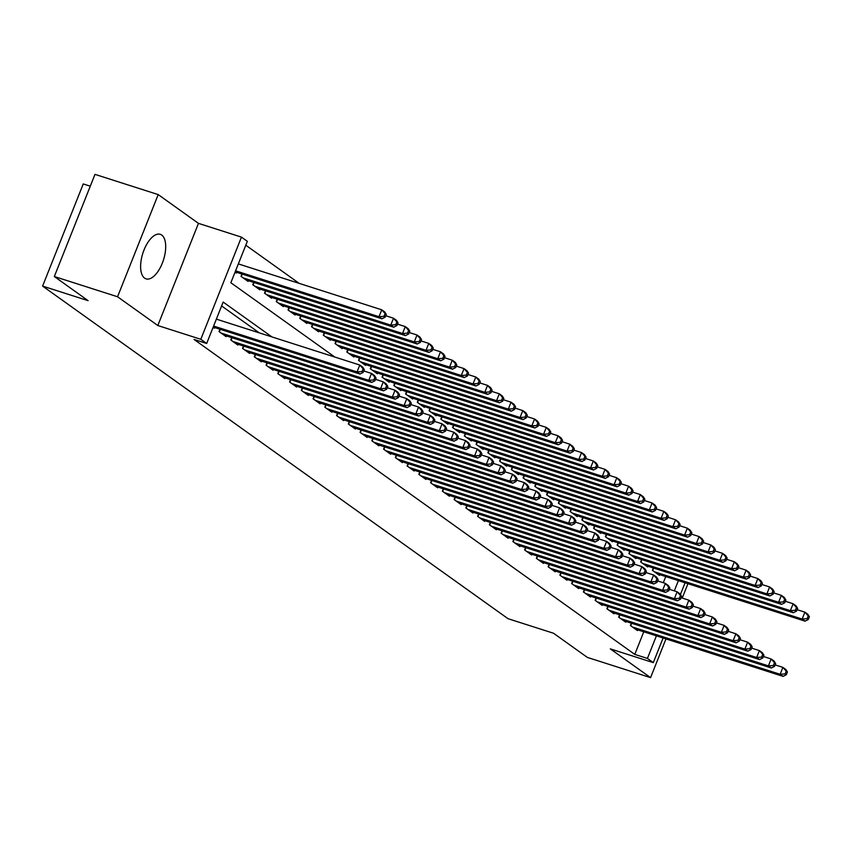 <?xml version="1.0" encoding="UTF-8"?>
<svg xmlns="http://www.w3.org/2000/svg" width="852" height="852" viewBox="0 0 852 852"><rect width="100%" height="100%" fill="white"/><g stroke="black" fill="none" stroke-linecap="round" stroke-linejoin="round"><path stroke-width="1.28" d="M161.731 235.056A23.377 10.842 107.7 0 0 160.293 234.332A23.377 10.842 107.7 0 0 143.381 251.66A23.377 10.842 107.7 0 0 144.595 278.135A23.377 10.842 107.7 0 0 146.033 278.86A23.377 10.842 107.7 0 0 162.934 261.543A23.377 10.842 107.7 0 0 161.731 235.056M90.28 186.194L83.251 183.936L42.6 286.102L508.026 618.69L553.555 633.26L587.347 657.403L650.566 677.638L665.976 638.904M42.6 286.102L88.118 300.671L54.326 276.527L94.987 174.362L158.206 194.597L117.555 296.762L157.812 325.528L200.806 339.288L241.457 237.122L247.336 241.318L230.849 282.736L334.847 357.052M157.812 325.528L198.463 223.362L158.206 194.597M198.463 223.362L241.457 237.122M299.233 283.397L245.791 245.206M682.228 598.061L687.958 583.684M54.326 276.527L117.555 296.762M631.353 623.185L630.405 625.549L637.456 630.587L637.743 629.862M619.596 614.782L618.658 617.146L625.709 622.184L625.996 621.47M607.838 606.39L606.901 608.754L613.951 613.791L614.239 613.067M596.091 597.987L595.143 600.351L602.204 605.389L602.492 604.675M584.334 589.584L583.396 591.948L590.447 596.996L590.734 596.272M572.587 581.192L571.639 583.556L578.689 588.594L578.977 587.869M560.829 572.789L559.892 575.153L566.942 580.191L567.23 579.477M549.071 564.397L548.134 566.761L555.184 571.798L555.472 571.074M537.324 555.994L536.387 558.358L543.438 563.396L543.725 562.682M525.567 547.591L524.63 549.955L531.68 555.003L531.967 554.279M513.82 539.199L512.872 541.563L519.922 546.601L520.21 545.876M502.062 530.796L501.125 533.16L508.175 538.198L508.463 537.484M490.305 522.404L489.367 524.768L496.418 529.806L496.705 529.081M478.558 514.001L477.621 516.365L484.671 521.403L484.958 520.689M466.8 505.598L465.863 507.962L472.913 513.01L473.201 512.286M455.053 497.206L454.105 499.57L461.156 504.608L461.443 503.883M443.296 488.803L442.358 491.167L449.409 496.205L449.696 495.491M431.538 480.411L430.601 482.775L437.651 487.813L437.939 487.088M419.791 472.008L418.854 474.372L425.904 479.41L426.192 478.696M408.033 463.605L407.096 465.969L414.147 471.018L414.434 470.293M396.286 455.213L395.339 457.577L402.389 462.615L402.676 461.89M384.529 446.81L383.592 449.174L390.642 454.212L390.93 453.498M372.782 438.418L371.834 440.782L378.884 445.82L379.172 445.095M361.024 430.015L360.087 432.379L367.137 437.417L367.425 436.703M349.267 421.612L348.33 423.976L355.38 429.025L355.667 428.3M337.52 413.22L336.572 415.584L343.633 420.622L343.91 419.898M325.762 404.817L324.825 407.181L331.875 412.219L332.163 411.505M314.015 396.425L313.067 398.789L320.118 403.827L320.405 403.102M302.258 388.022L301.32 390.386L308.371 395.424L308.658 394.71M290.5 379.619L289.563 381.984L296.613 387.032L296.901 386.307M278.753 371.227L277.805 373.591L284.866 378.629L285.143 377.905M266.995 362.824L266.058 365.188L273.109 370.226L273.396 369.512M255.249 354.432L254.301 356.796L261.351 361.834L261.639 361.11M243.491 346.029L242.554 348.393L249.604 353.431L249.892 352.717M231.733 337.626L230.796 339.991L237.846 345.039L238.134 344.315M219.986 329.234L219.039 331.598L226.1 336.636L226.376 335.912M663.293 582.736L665.753 576.57M235.077 272.129L236.313 273.013L236.6 272.299M241.957 274.014L241.02 276.378L248.07 281.416L248.358 280.691M253.715 282.406L252.767 284.77L259.828 289.808L260.105 289.094M265.462 290.809L264.525 293.173L271.575 298.211L271.863 297.486M277.219 299.201L276.282 301.565L283.333 306.613L283.62 305.889M288.977 307.604L288.029 309.968L295.08 315.006L295.367 314.292M300.724 316.007L299.787 318.371L306.837 323.409L307.125 322.684M312.482 324.399L311.534 326.763L318.595 331.801L318.872 331.087M324.229 332.802L323.291 335.166L330.342 340.204L330.629 339.479M335.986 341.194L335.049 343.558L342.099 348.606L342.387 347.882M347.744 349.597L346.796 351.961L353.846 356.999L354.134 356.285M359.491 358L358.554 360.364L365.604 365.401L365.891 364.677M371.248 366.392L370.3 368.756L377.361 373.794L377.638 373.08M382.995 374.795L382.058 377.159L389.108 382.197L389.396 381.472M394.753 383.187L393.816 385.551L400.866 390.599L401.154 389.875M406.51 391.59L405.563 393.954L412.613 398.992L412.9 398.278M418.257 399.993L417.32 402.357L424.371 407.394L424.658 406.67M430.015 408.385L429.067 410.749L436.128 415.787L436.405 415.073M441.762 416.788L440.825 419.152L447.875 424.19L448.163 423.465M453.52 425.18L452.582 427.544L459.633 432.592L459.92 431.868M465.277 433.583L464.329 435.947L471.38 440.985L471.667 440.271M477.024 441.975L476.087 444.35L483.137 449.387L483.425 448.663M488.782 450.378L487.834 452.742L494.895 457.78L495.172 457.066M500.529 458.781L499.591 461.145L506.642 466.182L506.929 465.458M512.286 467.173L511.349 469.537L518.399 474.585L518.687 473.861M524.044 475.576L523.096 477.94L530.146 482.977L530.434 482.264M535.791 483.968L534.854 486.343L541.904 491.38L542.192 490.656M547.548 492.371L546.601 494.735L553.662 499.773L553.938 499.059M559.295 500.774L558.358 503.138L565.409 508.175L565.696 507.451M571.053 509.166L570.116 511.53L577.166 516.578L577.454 515.854M582.811 517.569L581.863 519.933L588.913 524.97L589.201 524.257M594.558 525.961L593.62 528.336L600.671 533.373L600.958 532.649M606.315 534.364L605.367 536.728L612.428 541.765L612.705 541.052M618.062 542.767L617.125 545.131L624.175 550.168L624.463 549.444M629.82 551.159L628.882 553.523L635.933 558.571L636.22 557.847M641.577 559.562L640.629 561.926L647.68 566.963L647.967 566.25M653.324 567.954L652.387 570.329L659.437 575.366L659.725 574.642M271.926 336.913L223.16 302.066L206.674 343.484L194.032 339.437L634.783 654.389L643.771 631.79M259.285 332.866L221.616 305.953M213.096 327.349L214.342 328.233L214.629 327.519M663.112 637.988L653.303 662.632L610.309 648.873L650.566 677.638M653.303 662.632L647.424 658.426L656.413 635.837M634.783 654.389L647.424 658.426M206.674 343.484L200.806 339.288M685.093 582.757L680.428 594.472M674.305 590.894L678.394 580.617M213.618 326.039L357.041 371.93L359.981 374.039L213.213 327.062M216.365 319.138L359.789 365.029L362.718 367.127L364.305 369.63L363.133 368.788L362.025 371.547L363.208 372.388L364.305 369.63M362.025 371.547L357.041 371.93L359.789 365.029L363.133 368.788M359.981 374.039L363.208 372.388M235.184 271.841L381.952 318.808L379.012 316.71L381.76 309.808L238.347 263.907M385.104 313.557L381.76 309.808L384.699 311.907L386.275 314.399L385.104 313.557L384.007 316.326L385.179 317.168L386.275 314.399M384.007 316.326L379.012 316.71L235.599 270.819M385.179 317.168L381.952 318.808M221.094 333.068L368.788 380.333L371.728 382.431L224.033 335.166M363.783 370.95L371.536 373.432L374.475 375.53L376.062 378.022L374.88 377.18L373.783 379.949L374.955 380.78L376.062 378.022M373.783 379.949L368.788 380.333L371.536 373.432L374.88 377.18M371.728 382.431L374.955 380.78M232.852 341.46L380.546 388.736L383.485 390.834L235.791 343.569M375.53 379.342L383.293 381.824L386.233 383.933L387.809 386.425L386.638 385.583L385.541 388.342L386.712 389.183L387.809 386.425M385.541 388.342L380.546 388.736L383.293 381.824L386.638 385.583M383.485 390.834L386.712 389.183M244.609 349.863L392.293 397.128L395.232 399.226L247.549 351.961M387.287 387.745L395.04 390.227L397.98 392.325L399.567 394.817L398.385 393.975L397.288 396.744L398.47 397.586L399.567 394.817M397.288 396.744L392.293 397.128L395.04 390.227L398.385 393.975M395.232 399.226L398.47 397.586M256.356 358.266L404.05 405.531L406.99 407.629L259.296 360.364M399.034 396.148L406.798 398.63L409.737 400.728L411.314 403.22L410.142 402.378L409.045 405.137L410.217 405.978L411.314 403.22M409.045 405.137L404.05 405.531L406.798 398.63L410.142 402.378M406.99 407.629L410.217 405.978M246.015 279.946L393.709 327.211L390.77 325.113L393.517 318.211L385.754 315.719M396.862 321.96L393.517 318.211L396.457 320.309L398.033 322.802L396.862 321.96L395.765 324.718L396.936 325.56L398.033 322.802M395.765 324.718L390.77 325.113L243.076 277.848M396.936 325.56L393.709 327.211M257.762 288.338L405.456 335.613L402.517 333.505L405.264 326.604L397.511 324.122M408.609 330.363L405.264 326.604L408.204 328.702L409.791 331.194L408.609 330.363L407.512 333.121L408.694 333.963L409.791 331.194M407.512 333.121L402.517 333.505L254.833 286.24M408.694 333.963L405.456 335.613M269.52 296.741L417.214 344.006L414.274 341.908L417.022 335.006L409.258 332.525M420.366 338.755L417.022 335.006L419.961 337.104L421.538 339.597L420.366 338.755L419.269 341.514L420.441 342.355L421.538 339.597M419.269 341.514L414.274 341.908L266.58 294.643M420.441 342.355L417.214 344.006M281.277 305.144L428.961 352.408L426.021 350.31L428.769 343.399L421.016 340.917M432.124 347.158L428.769 343.399L431.708 345.507L433.295 347.999L432.124 347.158L431.016 349.916L432.198 350.758L433.295 347.999M431.016 349.916L426.021 350.31L278.338 303.035M432.198 350.758L428.961 352.408M268.114 366.658L415.808 413.923L418.747 416.032L271.053 368.756M410.792 404.54L418.556 407.022L421.484 409.12L423.071 411.623L421.9 410.781L420.792 413.539L421.974 414.381L423.071 411.623M420.792 413.539L415.808 413.923L418.556 407.022L421.9 410.781M418.747 416.032L421.974 414.381M293.024 313.536L440.718 360.801L437.779 358.703L440.527 351.801L432.763 349.32M443.871 355.55L440.527 351.801L443.466 353.899L445.042 356.392L443.871 355.55L442.774 358.319L443.945 359.161L445.042 356.392M442.774 358.319L437.779 358.703L290.085 311.438M443.945 359.161L440.718 360.801M279.861 375.061L427.555 422.326L430.494 424.424L282.8 377.159M422.549 412.943L430.303 415.425L433.242 417.523L434.829 420.015L433.647 419.173L432.55 421.942L433.721 422.773L434.829 420.015M432.55 421.942L427.555 422.326L430.303 415.425L433.647 419.173M430.494 424.424L433.721 422.773M304.782 321.939L452.476 369.204L449.536 367.105L452.284 360.204L444.52 357.712M455.628 363.953L452.284 360.204L455.224 362.302L456.8 364.794L455.628 363.953L454.531 366.711L455.703 367.553L456.8 364.794M454.531 366.711L449.536 367.105L301.842 319.841M455.703 367.553L452.476 369.204M291.618 383.453L439.312 430.729L442.252 432.827L294.558 385.562M434.296 421.335L442.06 423.817L445 425.925L446.576 428.418L445.404 427.576L444.307 430.335L445.479 431.176L446.576 428.418M444.307 430.335L439.312 430.729L442.06 423.817L445.404 427.576M442.252 432.827L445.479 431.176M316.529 330.331L464.223 377.606L461.283 375.498L464.031 368.596L456.278 366.115M467.375 372.356L464.031 368.596L466.971 370.695L468.557 373.187L467.375 372.356L466.278 375.114L467.46 375.956L468.557 373.187M466.278 375.114L461.283 375.498L313.6 328.233M467.46 375.956L464.223 377.606M303.376 391.856L451.059 439.121L453.999 441.219L306.315 393.954M446.054 429.738L453.807 432.22L456.747 434.318L458.333 436.81L457.151 435.968L456.054 438.737L457.236 439.579L458.333 436.81M456.054 438.737L451.059 439.121L453.807 432.22L457.151 435.968M453.999 441.219L457.236 439.579M328.286 338.734L475.98 385.999L473.041 383.901L475.789 376.999L468.025 374.518M479.133 380.748L475.789 376.999L478.728 379.097L480.304 381.589L479.133 380.748L478.036 383.507L479.207 384.348L480.304 381.589M478.036 383.507L473.041 383.901L325.347 336.636M479.207 384.348L475.98 385.999M315.123 400.259L462.817 447.524L465.756 449.622L318.062 402.357M457.801 438.141L465.565 440.622L468.504 442.72L470.08 445.213L468.909 444.371L467.812 447.13L468.983 447.971L470.08 445.213M467.812 447.13L462.817 447.524L465.565 440.622L468.909 444.371M465.756 449.622L468.983 447.971M340.044 347.137L487.727 394.401L484.788 392.303L487.536 385.392L479.782 382.91M490.89 389.151L487.536 385.392L490.475 387.5L492.062 389.992L490.89 389.151L489.783 391.909L490.965 392.751L492.062 389.992M489.783 391.909L484.788 392.303L337.104 345.028M490.965 392.751L487.727 394.401M326.88 408.651L474.575 455.916L477.514 458.025L329.82 410.749M469.558 446.533L477.322 449.015L480.251 451.113L481.838 453.615L480.666 452.774L479.559 455.532L480.741 456.374L481.838 453.615M479.559 455.532L474.575 455.916L477.322 449.015L480.666 452.774M477.514 458.025L480.741 456.374M351.791 355.529L499.485 402.794L496.546 400.696L499.293 393.794L491.529 391.313M502.637 397.543L499.293 393.794L502.233 395.892L503.809 398.385L502.637 397.543L501.54 400.312L502.712 401.154L503.809 398.385M501.54 400.312L496.546 400.696L348.851 353.431M502.712 401.154L499.485 402.794M338.627 417.054L486.322 464.319L489.261 466.417L341.567 419.152M481.316 454.936L489.069 457.417L492.009 459.516L493.596 462.008L492.413 461.166L491.316 463.935L492.488 464.766L493.596 462.008M491.316 463.935L486.322 464.319L489.069 457.417L492.413 461.166M489.261 466.417L492.488 464.766M363.548 363.932L511.243 411.197L508.303 409.098L511.051 402.197L503.287 399.705M514.395 405.946L511.051 402.197L513.99 404.295L515.567 406.787L514.395 405.946L513.298 408.704L514.47 409.546L515.567 406.787M513.298 408.704L508.303 409.098L360.609 361.834M514.47 409.546L511.243 411.197M350.385 425.446L498.079 472.722L501.019 474.82L353.324 427.555M493.063 463.328L500.827 465.81L503.766 467.918L505.342 470.41L504.171 469.569L503.074 472.327L504.246 473.169L505.342 470.41M503.074 472.327L498.079 472.722L500.827 465.81L504.171 469.569M501.019 474.82L504.246 473.169M375.295 372.324L522.99 419.599L520.05 417.491L522.798 410.589L515.045 408.108M526.142 414.349L522.798 410.589L525.737 412.688L527.324 415.18L526.142 414.349L525.045 417.107L526.216 417.949L527.324 415.18M525.045 417.107L520.05 417.491L372.367 370.226M526.216 417.949L522.99 419.599M362.143 433.849L509.826 481.114L512.766 483.212L365.082 435.947M504.821 471.731L512.574 474.213L515.513 476.311L517.1 478.803L515.918 477.961L514.821 480.73L516.003 481.572L517.1 478.803M514.821 480.73L509.826 481.114L512.574 474.213L515.918 477.961M512.766 483.212L516.003 481.572M373.89 442.252L521.584 489.517L524.523 491.615L376.829 444.35M516.568 480.134L524.331 482.615L527.271 484.713L528.847 487.206L527.676 486.364L526.579 489.123L527.75 489.964L528.847 487.206M526.579 489.123L521.584 489.517L524.331 482.615L527.676 486.364M524.523 491.615L527.75 489.964M385.647 450.644L533.341 497.909L536.281 500.017L388.587 452.742M528.325 488.526L536.089 491.008L539.018 493.106L540.605 495.608L539.433 494.767L538.326 497.525L539.508 498.367L540.605 495.608M538.326 497.525L533.341 497.909L536.089 491.008L539.433 494.767M536.281 500.017L539.508 498.367M397.394 459.047L545.088 506.312L548.028 508.41L400.333 461.145M540.083 496.929L547.836 499.41L550.775 501.508L552.362 504.001L551.18 503.159L550.083 505.928L551.255 506.759L552.362 504.001M550.083 505.928L545.088 506.312L547.836 499.41L551.18 503.159M548.028 508.41L551.255 506.759M409.152 467.439L556.846 514.714L559.785 516.813L412.091 469.548M551.83 505.321L559.594 507.803L562.533 509.911L564.109 512.403L562.938 511.562L561.841 514.32L563.012 515.162L564.109 512.403M561.841 514.32L556.846 514.714L559.594 507.803L562.938 511.562M559.785 516.813L563.012 515.162M420.909 475.842L568.593 523.107L571.532 525.205L423.849 477.94M563.587 513.724L571.341 516.205L574.28 518.304L575.867 520.796L574.685 519.954L573.588 522.723L574.77 523.565L575.867 520.796M573.588 522.723L568.593 523.107L571.341 516.205L574.685 519.954M571.532 525.205L574.77 523.565M432.656 484.245L580.35 531.51L583.29 533.608L435.596 486.343M575.334 522.127L583.098 524.608L586.038 526.706L587.614 529.198L586.442 528.357L585.345 531.115L586.517 531.957L587.614 529.198M585.345 531.115L580.35 531.51L583.098 524.608L586.442 528.357M583.29 533.608L586.517 531.957M444.414 492.637L592.108 539.902L595.037 542.01L447.353 494.735M587.092 530.519L594.856 533.001L597.784 535.099L599.371 537.601L598.2 536.76L597.092 539.518L598.274 540.36L599.371 537.601M597.092 539.518L592.108 539.902L594.856 533.001L598.2 536.76M595.037 542.01L598.274 540.36M456.161 501.04L603.855 548.305L606.794 550.403L459.1 503.138M598.849 538.922L606.603 541.403L609.542 543.501L611.129 545.994L609.947 545.152L608.85 547.921L610.021 548.752L611.129 545.994M608.85 547.921L603.855 548.305L606.603 541.403L609.947 545.152M606.794 550.403L610.021 548.752M467.918 509.432L615.613 556.707L618.552 558.806L470.858 511.541M610.596 547.314L618.36 549.796L621.3 551.904L622.876 554.396L621.704 553.555L620.607 556.313L621.779 557.155L622.876 554.396M620.607 556.313L615.613 556.707L618.36 549.796L621.704 553.555M618.552 558.806L621.779 557.155M479.676 517.835L627.36 565.1L630.299 567.198L482.615 519.933M622.354 555.717L630.107 558.198L633.047 560.297L634.633 562.789L633.451 561.947L632.354 564.716L633.537 565.558L634.633 562.789M632.354 564.716L627.36 565.1L630.107 558.198L633.451 561.947M630.299 567.198L633.537 565.558M491.423 526.238L639.117 573.502L642.057 575.601L494.362 528.336M634.101 564.109L641.865 566.601L644.804 568.699L646.38 571.191L645.209 570.35L644.112 573.108L645.283 573.95L646.38 571.191M644.112 573.108L639.117 573.502L641.865 566.601L645.209 570.35M642.057 575.601L645.283 573.95M503.181 534.63L650.875 581.895L653.803 584.003L506.12 536.728M645.859 572.512L653.622 574.993L656.551 577.092L658.138 579.594L656.967 578.753L655.859 581.511L657.041 582.353L658.138 579.594M655.859 581.511L650.875 581.895L653.622 574.993L656.967 578.753M653.803 584.003L657.041 582.353M514.928 543.033L662.622 590.298L665.561 592.396L517.867 545.131M657.616 580.915L665.369 583.396L668.309 585.494L669.896 587.986L668.713 587.145L667.617 589.914L668.788 590.745L669.896 587.986M667.617 589.914L662.622 590.298L665.369 583.396L668.713 587.145M665.561 592.396L668.788 590.745M526.685 551.425L674.379 598.7L677.319 600.798L529.625 553.534M669.363 589.307L677.127 591.789L680.066 593.897L681.643 596.389L680.471 595.548L679.374 598.306L680.546 599.148L681.643 596.389M679.374 598.306L674.379 598.7L677.127 591.789L680.471 595.548M677.319 600.798L680.546 599.148M538.443 559.828L686.126 607.093L689.066 609.191L541.382 561.926M681.121 597.71L688.874 600.191L691.813 602.289L693.4 604.782L692.218 603.94L691.121 606.709L692.303 607.551L693.4 604.782M691.121 606.709L686.126 607.093L688.874 600.191L692.218 603.94M689.066 609.191L692.303 607.551M550.19 568.231L697.884 615.495L700.823 617.593L553.129 570.329M692.868 606.102L700.632 608.594L703.571 610.692L705.147 613.184L703.976 612.343L702.879 615.101L704.05 615.943L705.147 613.184M702.879 615.101L697.884 615.495L700.632 608.594L703.976 612.343M700.823 617.593L704.05 615.943M561.947 576.623L709.641 623.888L712.57 625.996L564.887 578.721M704.625 614.505L712.378 616.986L715.318 619.084L716.905 621.587L715.733 620.746L714.626 623.504L715.808 624.346L716.905 621.587M714.626 623.504L709.641 623.888L712.378 616.986L715.733 620.746M712.57 625.996L715.808 624.346M573.694 585.026L721.388 632.291L724.328 634.389L576.634 587.124M716.383 622.908L724.136 625.389L727.076 627.487L728.662 629.979L727.48 629.138L726.383 631.907L727.555 632.738L728.662 629.979M726.383 631.907L721.388 632.291L724.136 625.389L727.48 629.138M724.328 634.389L727.555 632.738M585.452 593.418L733.146 640.693L736.085 642.791L588.391 595.527M728.13 631.3L735.894 633.781L738.833 635.89L740.409 638.382L739.238 637.541L738.141 640.299L739.312 641.141L740.409 638.382M738.141 640.299L733.146 640.693L735.894 633.781L739.238 637.541M736.085 642.791L739.312 641.141M597.209 601.821L744.893 649.086L747.832 651.184L600.149 603.919M739.887 639.703L747.641 642.184L750.58 644.282L752.167 646.774L750.985 645.933L749.888 648.702L751.07 649.543L752.167 646.774M749.888 648.702L744.893 649.086L747.641 642.184L750.985 645.933M747.832 651.184L751.07 649.543M608.956 610.224L756.651 657.488L759.59 659.586L611.896 612.322M751.634 648.095L759.398 650.587L762.338 652.685L763.914 655.177L762.742 654.336L761.645 657.094L762.817 657.936L763.914 655.177M761.645 657.094L756.651 657.488L759.398 650.587L762.742 654.336M759.59 659.586L762.817 657.936M620.714 618.616L768.408 665.881L771.337 667.989L623.653 620.714M763.392 656.498L771.145 658.979L774.085 661.077L775.671 663.57L774.5 662.739L773.392 665.497L774.574 666.339L775.671 663.57M773.392 665.497L768.408 665.881L771.145 658.979L774.5 662.739M771.337 667.989L774.574 666.339M632.461 627.019L780.155 674.283L783.094 676.381L635.4 629.117M775.15 664.901L782.903 667.382L785.842 669.48L787.429 671.972L786.247 671.131L785.15 673.889L786.321 674.731L787.429 671.972M785.15 673.889L780.155 674.283L782.903 667.382L786.247 671.131M783.094 676.381L786.321 674.731M387.053 380.727L534.747 427.992L531.808 425.893L534.555 418.992L526.792 416.511M537.9 422.741L534.555 418.992L537.495 421.09L539.071 423.582L537.9 422.741L536.803 425.499L537.974 426.341L539.071 423.582M536.803 425.499L531.808 425.893L384.114 378.629M537.974 426.341L534.747 427.992M398.811 389.13L546.494 436.394L543.555 434.296L546.302 427.385L538.549 424.903M549.646 431.144L546.302 427.385L549.242 429.493L550.829 431.985L549.646 431.144L548.55 433.902L549.732 434.744L550.829 431.985M548.55 433.902L543.555 434.296L395.871 387.021M549.732 434.744L546.494 436.394M410.558 397.522L558.252 444.787L555.312 442.689L558.06 435.787L550.296 433.306M561.404 439.536L558.06 435.787L560.999 437.885L562.576 440.377L561.404 439.536L560.307 442.305L561.479 443.147L562.576 440.377M560.307 442.305L555.312 442.689L407.618 395.424M561.479 443.147L558.252 444.787M422.315 405.925L570.009 453.189L567.07 451.091L569.818 444.19L562.054 441.698M573.162 447.939L569.818 444.19L572.757 446.288L574.333 448.78L573.162 447.939L572.065 450.697L573.236 451.539L574.333 448.78M572.065 450.697L567.07 451.091L419.376 403.827M573.236 451.539L570.009 453.189M434.062 414.317L581.756 461.592L578.817 459.484L581.565 452.582L573.811 450.101M584.909 456.342L581.565 452.582L584.504 454.68L586.091 457.173L584.909 456.342L583.812 459.1L584.983 459.942L586.091 457.173M583.812 459.1L578.817 459.484L431.133 412.219M584.983 459.942L581.756 461.592M445.82 422.72L593.514 469.984L590.574 467.886L593.322 460.985L585.558 458.504M596.666 464.734L593.322 460.985L596.262 463.083L597.838 465.575L596.666 464.734L595.569 467.492L596.741 468.334L597.838 465.575M595.569 467.492L590.574 467.886L442.88 420.622M596.741 468.334L593.514 469.984M457.577 431.123L605.261 478.387L602.321 476.289L605.069 469.377L597.316 466.896M608.413 473.137L605.069 469.377L608.008 471.486L609.595 473.978L608.413 473.137L607.316 475.895L608.498 476.737L609.595 473.978M607.316 475.895L602.321 476.289L454.638 429.014M608.498 476.737L605.261 478.387M469.324 439.515L617.018 486.78L614.079 484.682L616.827 477.78L609.063 475.299M620.171 481.529L616.827 477.78L619.766 479.878L621.342 482.37L620.171 481.529L619.074 484.298L620.245 485.139L621.342 482.37M619.074 484.298L614.079 484.682L466.385 437.417M620.245 485.139L617.018 486.78M481.082 447.918L628.776 495.182L625.837 493.084L628.584 486.183L620.82 483.691M631.928 489.932L628.584 486.183L631.513 488.281L633.1 490.773L631.928 489.932L630.831 492.69L632.003 493.532L633.1 490.773M630.831 492.69L625.837 493.084L478.142 445.82M632.003 493.532L628.776 495.182M492.829 456.31L640.523 503.585L637.584 501.477L640.331 494.575L632.578 492.094M643.675 498.335L640.331 494.575L643.271 496.673L644.857 499.165L643.675 498.335L642.578 501.093L643.75 501.935L644.857 499.165M642.578 501.093L637.584 501.477L489.9 454.212M643.75 501.935L640.523 503.585M504.586 464.713L652.281 511.977L649.341 509.879L652.089 502.978L644.325 500.497M655.433 506.727L652.089 502.978L655.028 505.076L656.604 507.568L655.433 506.727L654.336 509.485L655.507 510.327L656.604 507.568M654.336 509.485L649.341 509.879L501.647 462.615M655.507 510.327L652.281 511.977M516.344 473.116L664.027 520.38L661.088 518.282L663.836 511.37L656.083 508.889M667.18 515.13L663.836 511.37L666.775 513.479L668.362 515.971L667.18 515.13L666.083 517.888L667.265 518.73L668.362 515.971M666.083 517.888L661.088 518.282L513.405 471.007M667.265 518.73L664.027 520.38M528.091 481.508L675.785 528.772L672.846 526.674L675.593 519.773L667.83 517.292M678.938 523.522L675.593 519.773L678.533 521.871L680.109 524.363L678.938 523.522L677.841 526.291L679.012 527.132L680.109 524.363M677.841 526.291L672.846 526.674L525.151 479.41M679.012 527.132L675.785 528.772M539.848 489.911L687.543 537.175L684.603 535.077L687.351 528.176L679.587 525.684M690.695 531.925L687.351 528.176L690.28 530.274L691.867 532.766L690.695 531.925L689.587 534.683L690.77 535.525L691.867 532.766M689.587 534.683L684.603 535.077L536.909 487.813M690.77 535.525L687.543 537.175M551.595 498.303L699.29 545.568L696.35 543.47L699.098 536.568L691.345 534.087M702.442 540.328L699.098 536.568L702.037 538.666L703.624 541.158L702.442 540.328L701.345 543.086L702.517 543.927L703.624 541.158M701.345 543.086L696.35 543.47L548.667 496.205M702.517 543.927L699.29 545.568M563.353 506.706L711.047 553.97L708.108 551.872L710.856 544.971L703.092 542.49M714.2 548.72L710.856 544.971L713.795 547.069L715.371 549.561L714.2 548.72L713.103 551.478L714.274 552.32L715.371 549.561M713.103 551.478L708.108 551.872L560.414 504.608M714.274 552.32L711.047 553.97M575.111 515.109L722.794 562.373L719.855 560.275L722.602 553.363L714.849 550.882M725.947 557.123L722.602 553.363L725.542 555.472L727.129 557.964L725.947 557.123L724.85 559.881L726.032 560.722L727.129 557.964M724.85 559.881L719.855 560.275L572.171 513M726.032 560.722L722.794 562.373M586.858 523.501L734.552 570.765L731.612 568.667L734.36 561.766L726.596 559.285M737.704 565.515L734.36 561.766L737.299 563.864L738.876 566.356L737.704 565.515L736.607 568.284L737.779 569.115L738.876 566.356M736.607 568.284L731.612 568.667L583.918 521.403M737.779 569.115L734.552 570.765M598.615 531.904L746.309 579.168L743.37 577.07L746.118 570.169L738.354 567.677M749.462 573.918L746.118 570.169L749.046 572.267L750.633 574.759L749.462 573.918L748.354 576.676L749.536 577.518L750.633 574.759M748.354 576.676L743.37 577.07L595.676 529.806M749.536 577.518L746.309 579.168M610.362 540.296L758.056 587.561L755.117 585.462L757.865 578.561L750.111 576.08M761.209 582.321L757.865 578.561L760.804 580.659L762.391 583.151L761.209 582.321L760.112 585.079L761.283 585.92L762.391 583.151M760.112 585.079L755.117 585.462L607.423 538.198M761.283 585.92L758.056 587.561M622.12 548.699L769.814 595.963L766.875 593.865L769.622 586.964L761.858 584.483M772.966 590.713L769.622 586.964L772.562 589.062L774.138 591.554L772.966 590.713L771.869 593.471L773.041 594.313L774.138 591.554M771.869 593.471L766.875 593.865L619.18 546.601M773.041 594.313L769.814 595.963M633.877 557.101L781.561 604.366L778.621 602.268L781.369 595.356L773.616 592.875M784.713 599.116L781.369 595.356L784.309 597.465L785.895 599.957L784.713 599.116L783.616 601.874L784.798 602.715L785.895 599.957M783.616 601.874L778.621 602.268L630.938 554.993M784.798 602.715L781.561 604.366M645.624 565.494L793.318 612.758L790.379 610.66L793.127 603.759L785.363 601.278M796.471 607.508L793.127 603.759L796.066 605.857L797.642 608.349L796.471 607.508L795.374 610.277L796.545 611.108L797.642 608.349M795.374 610.277L790.379 610.66L642.685 563.396M796.545 611.108L793.318 612.758M657.382 573.897L805.076 621.161L802.137 619.063L804.884 612.162L797.121 609.67M808.228 615.911L804.884 612.162L807.813 614.26L809.4 616.752L808.228 615.911L807.121 618.669L808.303 619.51L809.4 616.752M807.121 618.669L802.137 619.063L654.442 571.798M808.303 619.51L805.076 621.161M219.326 331.801L220.306 329.33M231.073 340.193L232.053 337.733M242.831 348.596L243.81 346.136M254.588 356.999L255.568 354.528M242.277 274.11L241.297 276.57M254.034 282.513L253.055 284.973M265.781 290.905L264.802 293.376M277.539 299.308L276.559 301.768M266.335 365.391L267.315 362.931M289.297 307.71L288.317 310.171M278.093 373.794L279.073 371.323M301.044 316.103L300.064 318.563M289.84 382.186L290.82 379.726M312.801 324.505L311.821 326.966M301.597 390.589L302.577 388.129M324.548 332.898L323.568 335.368M313.355 398.992L314.335 396.521M336.306 341.301L335.326 343.761M325.102 407.384L326.082 404.924M348.063 349.703L347.083 352.164M336.859 415.787L337.839 413.316M359.81 358.096L358.83 360.556M348.606 424.179L349.586 421.719M371.568 366.498L370.588 368.959M360.364 432.582L361.344 430.122M372.122 440.985L373.101 438.514M383.869 449.377L384.848 446.917M395.626 457.78L396.606 455.309M407.373 466.172L408.353 463.712M419.131 474.575L420.111 472.114M430.888 482.967L431.868 480.507M442.635 491.37L443.615 488.91M454.393 499.773L455.373 497.302M466.14 508.165L467.12 505.705M477.897 516.568L478.877 514.107M489.644 524.96L490.635 522.5M501.402 533.363L502.382 530.902M513.16 541.765L514.139 539.295M524.907 550.158L525.886 547.698M536.664 558.561L537.644 556.1M548.411 566.953L549.402 564.493M560.169 575.356L561.148 572.895M571.926 583.758L572.906 581.288M583.673 592.151L584.653 589.691M595.431 600.553L596.411 598.093M607.178 608.946L608.168 606.486M618.935 617.349L619.915 614.888M630.693 625.751L631.673 623.281M383.315 374.891L382.335 377.361M395.072 383.293L394.093 385.754M406.83 391.696L405.85 394.156M418.577 400.089L417.597 402.549M430.335 408.491L429.355 410.952M442.082 416.884L441.102 419.354M453.839 425.286L452.859 427.747M465.597 433.689L464.617 436.149M477.344 442.082L476.364 444.542M489.101 450.484L488.121 452.945M500.848 458.877L499.868 461.347M512.606 467.279L511.626 469.74M524.363 475.682L523.384 478.142M536.11 484.074L535.131 486.535M547.868 492.477L546.888 494.937M559.615 500.869L558.635 503.34M571.372 509.272L570.393 511.732M583.13 517.665L582.15 520.135M594.877 526.067L593.897 528.528M606.635 534.47L605.655 536.93M618.382 542.862L617.402 545.333M630.139 551.265L629.159 553.725M641.897 559.658L640.917 562.128M653.644 568.06L652.664 570.52"/></g></svg>
